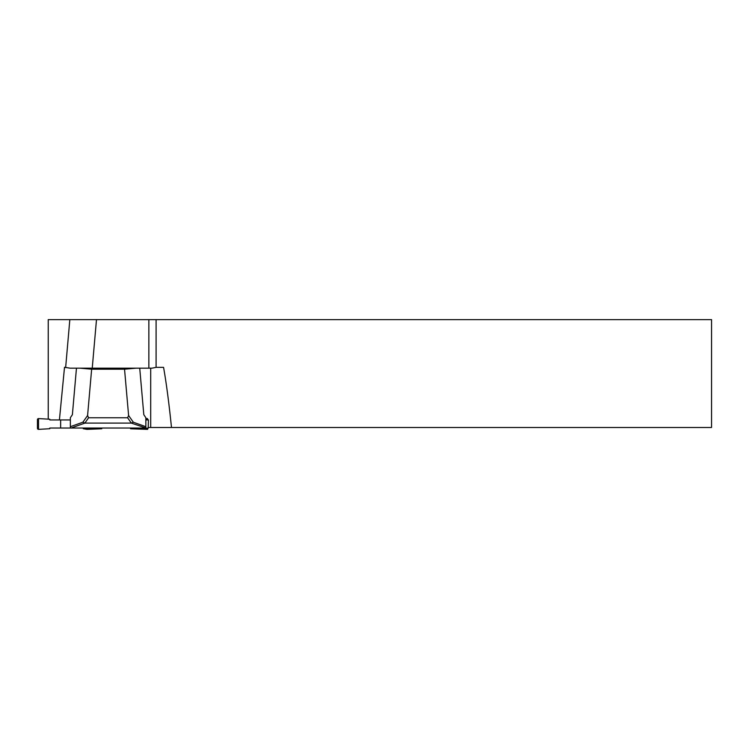 <?xml version="1.0" encoding="UTF-8"?>
<svg xmlns="http://www.w3.org/2000/svg" width="749" height="749" viewBox="0 0 749 749"><rect width="100%" height="100%" fill="white"/><g stroke="black" fill="none" stroke-linecap="round" stroke-linejoin="round"><path stroke-width="1.12" d="M59.414 419.936L64.517 367.263L70.022 368.162L151.972 368.162L156.092 367.356L156.092 319.626L148.864 319.626L148.864 368.162M148.864 319.626L48.236 319.626L48.236 419.159M156.092 319.626L711.55 319.626L711.55 427.482L171.493 427.482A875.853 45.839 -90 0 0 163.563 367.356L156.092 367.356M171.493 427.482L148.208 427.482L148.442 419.936L145.849 419.936M91.65 369.21L87.586 415.526L88.588 417.755L127.602 417.755L128.603 415.526L124.54 369.21L91.65 369.21L80.031 368.162L92.239 368.162L96.49 319.626M124.54 369.21L136.159 368.162M139.726 368.162L143.808 414.693L145.849 417.727L145.849 427.988L131.318 423.101L84.88 423.101L71.043 428.035L145.147 428.035M71.043 428.035L70.35 427.988L70.35 417.727L72.381 414.693L76.464 368.162M131.318 423.101L127.602 417.755M88.588 417.755L84.88 423.101M70.35 426.696L82.877 422.221L87.586 415.526M128.603 415.526L133.322 422.221L145.849 426.696M133.322 422.221L131.318 423.026M82.877 422.221L84.871 423.026M70.883 428.025L49.818 428.025L49.818 428.718L38.527 429.374L38.527 418.588A1.086 1.077 -165.1 0 0 37.45 419.665L37.45 428.297A1.086 1.077 -14.9 0 0 38.527 429.374M38.527 418.588L49.818 419.234L49.818 419.936L60.641 419.936L60.641 428.025M70.35 419.936L60.641 419.936M86.931 429.364L83.289 428.718L101.761 428.756L101.761 428.035M148.133 427.482L147.6 429.374L130.822 428.784M83.289 428.718L83.289 428.035M130.195 428.035L130.635 428.774A2.762 1.077 -178 0 0 130.729 428.774A2.762 1.077 -178 0 0 133.453 428.035M150.699 368.162L150.699 427.482M65.64 367.6L69.835 319.626M101.443 428.784L86.893 429.374L101.546 428.774M148.133 419.665L145.849 419.74M140.653 428.035L148.133 428.297M145.849 418.644L147.544 418.588L145.849 418.644M147.572 429.374L130.729 428.774"/></g></svg>
